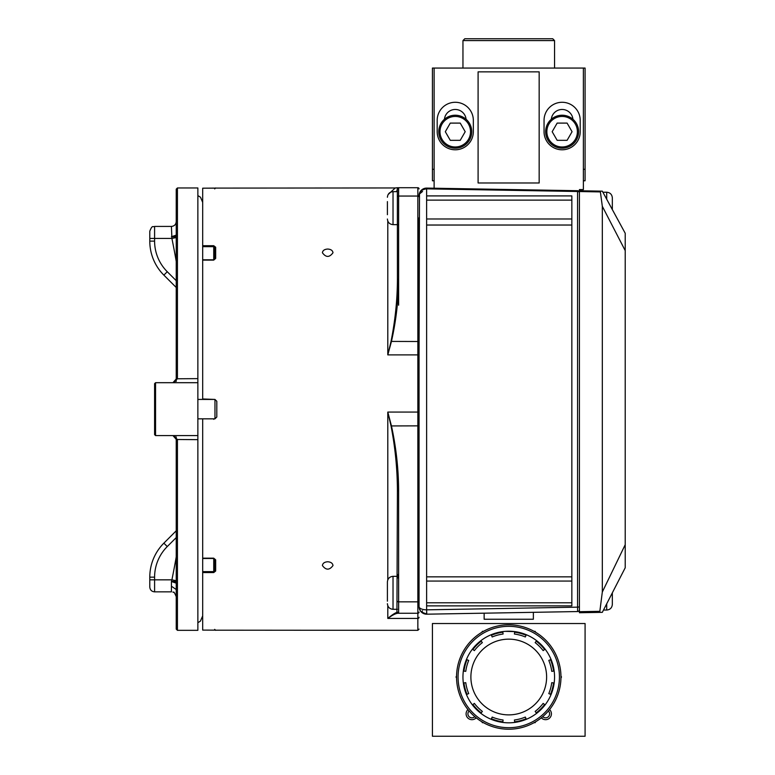 <?xml version="1.0" encoding="UTF-8"?>
<svg xmlns="http://www.w3.org/2000/svg" width="775" height="775" viewBox="0 0 775 775"><rect width="100%" height="100%" fill="white"/><g stroke="black" fill="none" stroke-linecap="round" stroke-linejoin="round"><path stroke-width="1.16" d="M535.67 632.274L535.128 631.334L534.043 631.334M483.464 631.334L482.379 631.334L481.837 632.274M560.955 677.96L561.497 677.011L560.955 676.071M534.043 722.697L535.128 722.697L535.67 721.757M481.837 721.757L482.379 722.697L483.464 722.697M456.552 676.071L456.01 677.011L456.552 677.96M505.387 631.344L514.726 631.606A45.803 45.803 0 0 0 502.772 631.606L503.091 634.028C498.451 634.803 498.451 634.803 503.091 634.028C498.451 634.803 498.451 634.803 503.091 634.028A43.361 43.361 0 0 0 492.164 636.963A43.361 43.361 0 0 1 503.091 634.028A43.361 43.361 0 0 0 492.164 636.963L491.224 634.706A45.803 45.803 0 0 0 480.868 640.683L482.36 642.62A43.361 43.361 0 0 0 474.358 650.622L472.421 649.13A45.803 45.803 0 0 0 466.443 659.486L468.701 660.426A43.361 43.361 0 0 0 465.765 671.353L463.343 671.034A45.803 45.803 0 0 0 463.343 682.998L465.765 682.678A43.361 43.361 0 0 0 468.701 693.606L466.443 694.545A45.803 45.803 0 0 0 472.421 704.901L474.358 703.409A43.361 43.361 0 0 0 482.36 711.411L480.868 713.349A45.803 45.803 0 0 0 491.224 719.326L492.164 717.069A43.361 43.361 0 0 0 503.091 720.004L502.772 722.426A45.803 45.803 0 0 0 514.726 722.426L514.416 720.004A43.361 43.361 0 0 0 525.343 717.069L526.283 719.326A45.803 45.803 0 0 0 536.629 713.349L535.147 711.411A43.361 43.361 0 0 0 543.149 703.409L545.087 704.901A45.803 45.803 0 0 0 551.064 694.545L548.807 693.606A43.361 43.361 0 0 0 551.742 682.678L554.164 682.998A45.803 45.803 0 0 0 554.164 671.034L551.742 671.353A43.361 43.361 0 0 0 548.807 660.426L551.064 659.486A45.803 45.803 0 0 0 545.087 649.13L543.149 650.622A43.361 43.361 0 0 0 535.147 642.62L536.629 640.683A45.803 45.803 0 0 0 526.283 634.706L525.343 636.963A43.361 43.361 0 0 0 514.416 634.028A43.361 43.361 0 0 1 525.343 636.963A43.361 43.361 0 0 0 514.416 634.028C519.056 634.803 519.056 634.803 514.416 634.028C519.056 634.803 519.056 634.803 514.416 634.028L514.697 631.606M512.12 631.344L510.657 631.257M508.749 631.218L506.85 631.257M560.964 677.011A52.216 52.216 0 0 1 482.651 722.232A52.216 52.216 0 0 1 482.651 631.799A52.216 52.216 0 0 1 560.964 677.011M466.443 694.545A45.803 45.803 0 0 1 463.343 682.998M480.868 713.349A45.803 45.803 0 0 1 472.421 704.901M502.772 722.426A45.803 45.803 0 0 1 491.224 719.326M526.283 719.326A45.803 45.803 0 0 1 514.726 722.426M545.087 704.901A45.803 45.803 0 0 1 536.629 713.349M554.164 682.998A45.803 45.803 0 0 1 551.064 694.545M551.064 659.486A45.803 45.803 0 0 1 554.164 671.034M536.629 640.683A45.803 45.803 0 0 1 545.087 649.13M514.726 631.606A45.803 45.803 0 0 1 526.283 634.706M491.224 634.706A45.803 45.803 0 0 1 502.772 631.606M472.421 649.13A45.803 45.803 0 0 1 480.868 640.683M463.343 671.034A45.803 45.803 0 0 1 466.443 659.486M470.89 677.011A37.859 37.859 0 0 0 527.688 709.803A37.859 37.859 0 0 0 527.688 644.228A37.859 37.859 0 0 0 470.89 677.011M583.372 169.308L585.086 169.308L585.086 68.064L583.372 68.064L583.372 189.584L579.419 189.584L579.419 611.688L599.84 611.33L602.32 592.013L602.32 206.305L600.383 191.909L579.419 191.541L579.419 190.766L602.32 191.163L625.212 233.265L625.212 567.784L602.32 612.337L579.419 612.734L579.419 611.688L579.419 612.734M625.212 233.265L612.192 209.328M602.32 191.163L602.902 192.229L606.718 192.229C610.128 192.558 611.998 194.438 612.337 197.848L612.337 209.463M602.32 592.013L625.212 544.709M625.212 250.606L602.32 206.305M611.659 594.163L625.212 567.784M606.718 603.783L606.718 610.041L603.493 610.041L602.32 612.337M599.976 612.376L599.84 611.33M600.383 191.909L600.48 191.134M579.419 606.389A1.831 0.765 0 0 1 577.578 607.154L577.578 191.493L426.628 188.848L426.628 609.838L577.578 607.154L577.617 611.553L426.763 614.188L484.142 613.18L484.142 619.244L533.365 619.244L533.365 612.531M533.607 612.318L521.633 612.531M387.403 593.204L387.403 592.081M387.403 601.187L387.403 581.947C387.733 578.538 389.612 576.668 393.022 576.329L393.022 609.305C389.612 608.976 387.733 607.106 387.403 603.686M387.403 214.084L387.403 208.533M387.403 214.704L387.403 201.597M214.966 399.435L216.806 401.266L216.806 417.008L214.966 418.839L214.966 399.435L197.867 399.435M450.285 140.323L460.234 140.323L465.203 131.711L460.234 123.099L450.285 123.099L445.315 131.711L450.285 140.323M470.522 131.711A15.268 15.268 0 0 0 447.621 118.488A15.268 15.268 0 0 0 447.621 144.935A15.268 15.268 0 0 0 470.522 131.711M471.743 131.711A16.488 16.488 0 0 1 447.01 145.991A16.488 16.488 0 0 1 447.01 117.432A16.488 16.488 0 0 1 471.743 131.711M557.157 140.323L567.097 140.323L572.066 131.711L567.097 123.099L557.157 123.099L552.178 131.711L557.157 140.323M577.394 131.711A15.268 15.268 0 0 0 554.493 118.488A15.268 15.268 0 0 0 554.493 144.935A15.268 15.268 0 0 0 577.394 131.711M578.615 131.711A16.488 16.488 0 0 1 553.883 145.991A16.488 16.488 0 0 1 553.883 117.432A16.488 16.488 0 0 1 578.615 131.711M612.337 208.33L612.337 202.788M612.337 202.168L612.337 197.848M612.337 593.175L612.337 600.112M612.337 592.846L612.337 604.432C611.998 607.842 610.128 609.712 606.718 610.041M462.956 40.581L464.787 38.75L552.72 38.75L554.551 40.581L462.956 40.581L462.956 68.064M419.643 609.538L419.052 606.612L419.052 425.853L419.052 602.437M426.579 612.357L426.763 614.188A7.576 7.576 0 0 1 419.052 606.612L419.052 217.765M396.936 612.386A1.201 1.192 -90 0 0 398.079 613.257L398.621 613.257L398.079 613.257C395.889 613.316 392.47 615.04 387.8 618.431C391.947 614.982 394.988 612.967 396.936 612.386L397.42 490.769C397.343 469.078 395.211 447.466 391.026 425.94L387.8 412.077L417.851 412.077L417.851 354.882L419.052 355.173L419.498 193.101A7.576 7.576 0 0 0 419.207 194.167M551.306 119.263A10.869 10.869 0 0 1 572.938 119.263M444.443 119.263A10.869 10.869 0 0 1 466.075 119.263M544.05 131.711A18.077 18.077 0 0 0 562.127 149.788A18.077 18.077 0 0 0 580.204 131.711L580.204 120.358A18.077 18.077 0 0 0 562.127 102.281A18.077 18.077 0 0 0 544.05 120.358L544.05 131.711M473.331 131.711L473.331 120.358A18.077 18.077 0 0 0 455.254 102.281A18.077 18.077 0 0 0 437.187 120.358L437.187 131.711A18.077 18.077 0 0 0 455.254 149.788A18.077 18.077 0 0 0 473.331 131.711M539.167 71.852L478.097 71.852L478.097 182.987L539.167 182.987L539.167 71.852M583.372 68.064L434.126 68.064L434.126 188.218L426.763 188.093L577.617 190.718A1.831 1.831 0 0 1 579.419 192.558A1.831 1.056 0 0 0 577.578 191.493L577.617 190.718M426.628 225.031L571.843 225.031M426.628 576.842L571.843 576.842M426.628 195.91L571.843 195.91L571.843 605.876L426.628 605.876M426.628 602.785L571.843 602.785M426.628 581.066L571.843 581.066M426.628 218.986L571.843 218.986M426.628 200.124L571.843 200.124M422.53 191.493L419.595 193.886M419.072 195.319L419.052 195.658C419.314 191.696 421.842 189.429 426.628 188.848L426.628 188.093A7.576 7.576 0 0 0 419.643 192.743M426.763 614.188A7.576 7.576 0 0 1 419.052 606.612A7.576 3.226 0 0 0 426.628 609.838L426.763 614.188L421.077 611.775M419.498 193.101L421.416 190.166L426.763 188.093L421.397 190.185L419.101 194.816M419.101 607.464L420.631 611.243M421.891 612.521L422.491 612.957M423.867 613.664L425.058 614.023M419.052 195.658L420.04 191.919L421.522 190.069L426.628 188.093L426.725 188.848M422.53 610.778L421.416 612.114M577.617 611.553A1.831 1.831 0 0 0 579.419 609.722A1.831 1.831 0 0 1 577.617 611.553M149.788 579.836L154.593 579.836L154.593 591.858C151.677 591.577 150.069 589.969 149.788 587.053L149.788 577.152A48.079 48.079 0 0 1 163.864 543.159L176.235 530.788L176.235 436.906L176.235 439.493L177.436 439.532L177.436 630.327L176.235 629.126L176.235 439.493L197.867 439.657L197.867 435.589L155.552 435.589L154.593 434.62L154.593 383.654L155.552 382.695L155.552 435.589M176.235 287.486L163.864 275.125A48.079 48.079 0 0 1 149.788 241.122L149.788 231.231C152.491 224.188 153.111 227.559 154.593 226.426L154.593 241.122L149.788 241.122A48.079 48.079 0 0 0 163.864 275.125L167.264 271.725L176.235 280.686M176.235 580.717L171.905 579.836A859.068 859.068 0 0 0 176.235 556.876M176.235 261.407A859.068 859.068 0 0 0 171.905 238.438L176.235 237.567M176.235 589.542L171.42 586.21M176.235 583.149L171.42 581.541L171.905 579.836L154.593 579.836L154.593 577.152L154.593 579.836L154.593 577.152L149.788 577.152A48.079 48.079 0 0 1 163.864 543.159L167.264 546.559A43.274 43.274 0 0 0 154.593 577.152M149.788 587.053C150.069 589.969 151.677 591.577 154.593 591.858L171.42 591.858L171.42 581.541C174.472 581.279 176.109 581.512 176.322 582.219M176.322 236.055C176.109 236.772 174.472 236.995 171.42 236.733L176.235 235.125M149.788 238.438L171.905 238.438L171.42 226.426L154.593 226.426C153.111 227.559 152.491 224.188 149.788 231.231M176.235 381.377L176.235 378.791L176.235 381.377M172.941 382.695L176.235 378.946L176.235 189.158L177.436 187.957L177.436 378.752L173.067 382.695M173.028 435.589L177.436 439.532M172.825 435.589L174.879 436.422L176.235 439.328L172.961 435.589M172.825 382.695L174.879 381.852L176.235 378.946L177.436 378.752M177.436 187.957L197.867 187.957L197.867 435.589M197.867 439.657L197.867 630.327L177.436 630.327M585.086 623.526L432.421 623.526L432.421 736.25L585.086 736.25L585.086 623.526M476.189 717.824A5.832 5.832 0 0 1 467.8 717.97A5.832 5.832 0 0 1 467.945 709.58M549.562 709.58A5.832 5.832 0 0 1 549.708 717.97A5.832 5.832 0 0 1 541.318 717.824M542.732 716.652A4.001 4.001 0 0 0 548.409 716.681A4.001 4.001 0 0 0 548.39 710.995M469.117 710.995A4.001 4.001 0 0 0 469.088 716.681A4.001 4.001 0 0 0 474.775 716.652M585.086 169.308L585.086 180.788L583.372 180.788M434.126 180.788L432.421 180.788L432.421 68.064L434.126 68.064M432.421 169.308L434.126 169.308M398.621 305.185L398.621 279.136C398.534 299.692 396.141 320.482 391.433 341.504L387.8 354.882L391.026 341.417C395.211 320.404 397.343 299.789 397.42 279.572L397.352 188.78A9.62 9.223 0 0 1 396.49 191.657M388.13 194.525L395.25 187.957L215.663 188.093A0.959 0.959 180 0 0 215.382 188.141L215.508 188.131M215.663 188.093L202.682 188.189L202.682 245.704L213.735 245.704L215.663 247.235L215.663 258.443L213.735 260.1L202.682 260.1L213.735 259.819L214.694 259.092L214.694 247.942A0.959 0.707 0 0 1 215.663 247.235M202.682 399.435L202.682 260.1M202.682 398.96L214.937 399.435M214.937 418.839L202.682 418.839M202.682 558.174L213.735 558.174L215.663 559.841L215.663 571.039A0.959 0.707 180 0 1 214.694 570.342L214.694 559.182L213.735 558.465L202.682 558.494L202.682 419.323M215.663 571.039L213.735 572.57L202.682 572.57L202.682 571.621L213.735 571.621L214.694 570.342L214.694 559.085M387.8 605.769L387.8 618.431L417.851 618.431L417.851 630.327L215.663 630.182A0.959 0.959 -0 0 1 215.382 630.143L202.682 630.094L202.682 572.57M322.41 565.537C325.926 570.313 329.452 570.322 332.988 565.547C332.669 563.26 330.915 561.991 327.699 561.759C324.493 561.991 322.72 563.251 322.41 565.537M322.41 252.737C325.926 257.61 329.452 257.61 332.988 252.737C332.669 250.48 330.915 249.25 327.699 249.046C324.493 249.25 322.72 250.48 322.41 252.737M213.735 572.57L213.735 558.494L214.694 559.182A0.959 0.659 0 0 0 215.663 559.841M213.735 558.174L202.682 558.494L202.682 571.621M215.663 258.443A0.959 0.659 180 0 0 214.694 259.092L213.735 259.79L213.735 246.653L202.682 246.653L202.682 259.79L213.735 259.819M213.735 245.704L214.694 247.942L214.694 259.199M202.682 246.653L202.682 245.704M397.42 196.743A1.201 0.678 180 0 1 398.621 196.056L398.621 187.715A1.201 1.201 0 0 0 397.42 188.916A1.201 1.201 0 0 1 398.621 187.715L417.851 187.715A1.201 1.201 0 0 1 419.052 188.916A1.201 1.201 0 0 0 417.851 187.715L417.851 196.056L398.621 196.056L398.621 279.136L397.42 279.572M419.052 617.288A1.201 1.133 -0 0 1 417.851 618.431L417.851 613.257L398.621 613.257A1.201 1.201 0 0 1 397.42 612.056M387.8 579.874L387.8 412.077L391.433 425.833C396.141 447.407 398.544 469.108 398.621 490.933L397.42 490.769M398.621 279.136L398.621 224.411A1.201 1.066 -0 0 0 397.42 225.477M397.42 574.343A1.201 1.192 180 0 0 398.621 575.534M419.052 612.056A1.201 1.201 0 0 1 417.851 613.257A1.201 1.201 0 0 0 419.052 612.056A1.201 1.201 0 0 1 417.851 613.257L417.851 412.077L419.052 412.067L419.052 425.853L391.026 425.94M419.052 583.207L419.052 576.978M458.064 677.011A50.685 50.685 0 0 1 505.436 626.442A50.685 50.685 0 0 1 559.007 670.404A50.685 50.685 0 0 1 512.072 727.589A50.685 50.685 0 0 1 458.064 677.011M467.005 694.313A45.192 45.192 0 0 1 463.954 682.911M481.246 712.864A45.192 45.192 0 0 1 472.905 704.523M502.859 721.816A45.192 45.192 0 0 1 491.457 718.764M526.051 718.764A45.192 45.192 0 0 1 514.648 721.816M544.602 704.523A45.192 45.192 0 0 1 536.261 712.864M553.553 682.911A45.192 45.192 0 0 1 550.502 694.313M550.502 659.719A45.192 45.192 0 0 1 553.553 671.121M536.261 641.167A45.192 45.192 0 0 1 544.602 649.508M514.648 632.216A45.192 45.192 0 0 1 526.051 635.268M491.457 635.268A45.192 45.192 0 0 1 502.859 632.216M472.905 649.508A45.192 45.192 0 0 1 481.246 641.167M463.954 671.121A45.192 45.192 0 0 1 467.005 659.719M397.42 191.657L393.022 191.657L393.022 224.634C389.612 224.304 387.733 222.435 387.403 219.015M606.718 199.252L606.718 192.229M176.235 537.588L167.264 546.559M154.593 238.438L154.593 241.122A43.274 43.274 0 0 0 167.264 271.725M176.235 378.791L197.867 378.626M391.026 341.417L417.851 341.504L417.851 354.882L387.8 354.882L387.8 221.098M213.735 419.323L213.735 418.839M419.052 341.765L417.851 341.504L417.851 196.056A1.201 0.678 180 0 1 419.052 196.743M398.621 490.933L398.621 601.846L417.851 601.846A1.201 0.484 0 0 0 419.052 601.352M397.42 601.352A1.201 0.484 180 0 0 398.621 601.846L398.621 613.257M398.544 187.715A1.201 1.201 90 0 0 397.352 188.78M397.42 576.978A1.201 1.133 180 0 0 398.621 578.111M419.052 188.916A1.201 1.201 0 0 0 417.851 187.715M397.42 576.329L393.022 576.329M397.42 609.305L393.022 609.305M397.42 224.634L393.022 224.634M393.022 191.657C389.612 191.997 387.733 193.866 387.403 197.276M197.867 418.839L214.966 418.839M202.682 615.902L200.425 621.133L197.867 622.703M202.682 202.382L200.512 197.228L197.867 195.581M554.551 40.581L554.551 68.064M420.04 191.919L420.748 190.892M421.522 190.069L426.628 188.093M419.662 192.694L421.416 190.166L419.74 192.52M419.692 609.663L421.377 612.076M176.235 596.663L176.235 596.663C174.627 592.875 173.736 591.441 173.571 592.362L172.854 592.071M171.42 226.426C174.346 226.135 175.944 224.537 176.235 221.611M197.867 382.695L155.552 382.695M215.663 630.327L214.694 629.368M215.431 630.153L202.682 630.094M215.431 188.131L202.682 188.189M215.663 187.957L214.694 188.916M397.546 187.715L395.25 187.957M417.851 630.327L419.052 629.126"/></g></svg>
